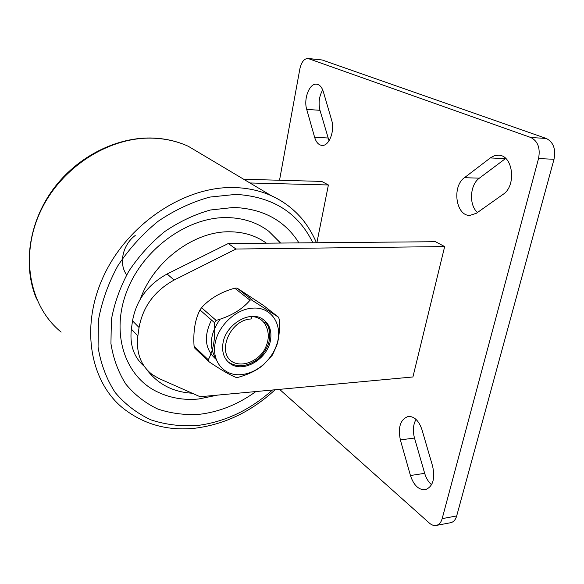 <?xml version="1.0" encoding="UTF-8"?>
<svg xmlns="http://www.w3.org/2000/svg" width="584" height="584" viewBox="0 0 584 584"><rect width="100%" height="100%" fill="white"/><g stroke="black" fill="none" stroke-linecap="round" stroke-linejoin="round"><path stroke-width="0.88" d="M243.711 179.266L321.689 181.412L328.398 184.967L249.923 182.967M328.398 184.967L316.886 242.74M235.965 249.032L174.12 280.05C154.614 290.781 142.934 306.607 139.065 327.514L137.868 335.909C135.977 352.948 140.912 365.942 152.658 374.884L159.118 378.578L200.108 396.733L412.917 376.965L444.665 246.572L235.965 249.032L228.3 243.506L435.496 241.718L444.665 246.572M139.065 327.514L132.524 320.842C136.298 300.161 147.825 284.547 167.112 273.998L228.3 243.506M144.27 366.351C133.889 357.342 129.59 344.94 131.363 329.142L137.868 335.909M132.524 320.842L131.363 329.142M264.399 353.743L258.675 359.488L252.032 364.022M215.941 358.832C208.663 346.619 210.065 333.384 220.161 319.141M216.124 359.35C204.955 349.619 203.414 336.523 211.496 320.054M266.552 327.222C263.983 320.711 259.019 317.112 251.653 316.426L251.186 318.981C229.388 319.579 215.73 354.459 233.819 362.569C243.134 366.672 256.077 361.722 263.523 351.4C268.603 342.859 269.611 334.8 266.552 327.222C263.479 320.711 264.026 320.346 268.202 326.142L269.487 330.223M251.011 316.462L251.186 318.981M126.655 274.882C118.464 263.793 122.684 244.667 135.232 235.469M298.942 242.893C284.809 220.511 263.063 208.692 233.695 207.437L210.43 209.999C194.56 214.459 179.288 221.679 164.622 231.644C150.716 243.017 138.766 256.23 128.757 271.283C120.187 287.014 114.398 303.147 111.383 319.689L110.938 343.596C113.34 358.78 118.333 372.315 125.903 384.206C134.758 394.864 145.343 403.121 157.673 408.983C170.689 413.363 184.391 415.158 198.779 414.384C219 412.092 238.024 404.478 255.843 391.557M280.524 243.053L268.808 231.293C257.099 222.424 243.09 217.847 226.76 217.577C187.245 216.956 142.532 249.39 126.626 291.788C110.442 334.15 125.45 377.089 157.636 392.003C170.353 398.047 183.967 400.383 198.48 399.018L217.613 395.105M268.808 231.293L280.612 243.053M253.164 308.111C236.184 308.688 217.949 325.675 215.022 343.83C211.839 362.007 224.395 376.213 241.082 374.651C249.112 373.869 256.573 370.482 263.472 364.504C269.188 359.379 273.392 353.342 276.086 346.385C284.036 326.858 272.67 306.761 253.164 308.111M222.964 343.326C225.475 324.887 249.039 310.323 262.114 318.754C269.239 323.324 272.034 330.493 270.494 340.268C267.654 358.737 243.886 373.139 230.724 363.963C224.256 359.496 221.672 352.612 222.964 343.326M208.444 361.226L194.873 348.261L194.071 346.232C193.1 331.632 195.071 319.536 199.983 309.951L201.553 307.71C209.7 298.621 220.767 292.109 234.746 288.182L237.097 288.102L263.172 305.235M251.12 299.709L250.025 300.234C242.061 309.549 230.76 316.272 216.131 320.404L214.518 322.704C215.496 338.056 213.408 350.4 208.262 359.759L209.116 361.839C221.431 370.095 230.439 375.293 236.133 377.439L238.484 377.242C248.915 374.271 257.216 370.139 263.391 364.847L272.399 355.087L276.582 345.881C278.999 338.917 279.889 330.055 279.247 319.302L278.517 317.207L251.12 299.709M279.532 180.252L299.862 68.883C301.388 62.13 304.082 58.655 307.943 58.458L530.827 137.51C537.908 141.138 540.477 148.153 538.543 158.556L442.168 518.636C441.044 522.534 439.044 524.804 436.16 525.447C433.875 525.826 431.598 525.031 429.342 523.052L279.553 389.353M432.642 466.266L421.969 429.7C418.896 420.765 414.363 416.341 408.377 416.421C400.485 419.166 397.814 426.992 400.354 439.905L410.442 475.522C413.684 485.216 418.589 489.961 425.167 489.764C432.795 486.903 435.284 479.07 432.642 466.266M306.717 109.39L314.623 137.284C316.17 142.335 318.638 145.044 322.025 145.409C329.033 146.328 335.077 130.801 331.646 120.18L323.346 91.746C321.879 87.096 319.616 84.578 316.55 84.176C309.447 83.11 303.41 98.944 306.717 109.39L319.981 110.31L329.026 140.802M503.028 194.392C516.811 185.807 513.029 154.797 498.342 155.227L494.225 155.819L490.852 157.541L464.462 177.689C451.68 186.449 455.892 216.138 469.93 215.408L476.413 213.248L503.028 194.392M307.943 58.458L322.171 59.984L546.244 138.452C553.376 142.043 555.961 148.993 554.012 159.286L456.681 515.957C455.542 519.826 453.52 522.081 450.614 522.724L436.16 525.447M416.027 419.414C413.129 424.612 412.618 430.824 414.494 438.044L424.67 473.332C426.123 478.208 428.422 482.004 431.554 484.742M322.718 89.936C319.149 96.177 318.236 102.967 319.981 110.31M505.678 158.439L479.347 178.171C469.806 184.756 468.74 205.145 477.493 212.481M174.12 280.05L167.112 273.998M227.731 361.532L229.439 362.773C237.973 367.46 246.974 366.555 256.449 360.058C261.355 356.284 265.063 351.604 267.582 346.02C270.166 339.903 270.37 333.274 268.202 326.142M312.834 242.776C298.263 212.722 272.618 196.596 235.899 194.384L209.795 197.085C191.946 202.006 174.755 210.043 158.22 221.219C142.547 233.994 129.079 248.864 117.815 265.822C108.201 283.547 101.733 301.709 98.419 320.309L98.068 347.159C100.879 364.161 106.587 379.286 115.187 392.514C125.21 404.347 137.138 413.465 150.971 419.889C165.557 424.648 180.865 426.546 196.896 425.575C224.636 422.086 249.813 410.231 272.421 390.017M266.384 243.178C256.04 235.688 243.769 231.892 229.592 231.782C194.333 231.089 153.957 260.88 140.437 298.862M146.088 368.745C157.373 383.929 172.74 392.09 192.18 393.222M292.248 209.028C286.036 203.648 279.072 199.21 271.341 195.713C260.055 190.647 247.682 187.924 234.213 187.559C185.632 186.019 129.312 222.468 104.529 274.137C79.534 325.762 89.834 382.345 124.034 408.997C144.555 424.692 168.272 431.094 195.202 428.196C224.855 424.378 251.478 411.567 275.071 389.769M61.174 332.099C29.762 306.804 19.476 256.135 40.537 211.306C61.408 166.44 110.617 135.787 154.519 138.24C166.695 138.875 177.981 141.576 188.391 146.343L204.13 155.709M250.025 300.234L234.746 288.182M252.419 300.139L237.097 288.102M278.517 317.207L262.895 305.016M208.262 359.759L194.071 346.232M214.518 322.704L199.983 309.951M216.131 320.404L201.553 307.71M308.848 58.663L322.171 59.984M442.168 518.636L456.681 515.957M538.543 158.556L554.012 159.286M530.827 137.51L546.244 138.452M410.442 475.522L424.67 473.332M400.354 439.905L414.494 438.044M314.623 137.284L327.967 137.992M490.319 157.935L505.43 158.629M464.462 177.689L479.347 178.171M316.382 242.747C313.725 235.885 306.556 223.197 299.227 215.759C291.416 207.371 282.123 200.692 271.341 195.713L188.391 146.343C177.813 141.481 166.374 138.729 154.066 138.087C117.413 136.276 77.066 156.41 52.779 189.763C28.536 223.161 22.659 266.494 36.639 299.103M252.281 300.045L237.024 288.065M276.086 346.385L276.582 345.881"/></g></svg>
